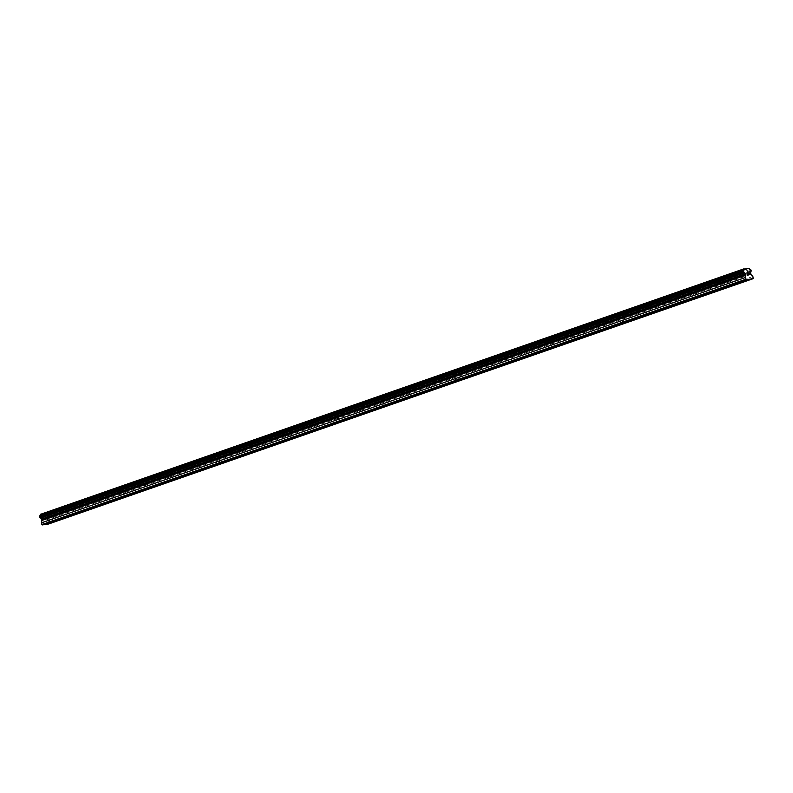 <?xml version="1.0" encoding="UTF-8"?>
<svg xmlns="http://www.w3.org/2000/svg" width="793" height="793" viewBox="0 0 793 793"><rect width="100%" height="100%" fill="white"/><g stroke="black" fill="none" stroke-linecap="round" stroke-linejoin="round"><path stroke-width="0.59" stroke-dasharray="3.96 2.97" d="M740.969 273.803L743.299 273.278L740.969 273.803M717.1 282.12L719.42 281.594L717.1 282.12M693.221 290.446L695.55 289.911L693.221 290.446M669.342 298.763L671.671 298.237L669.342 298.763M645.472 307.079L647.792 306.554L645.472 307.079M621.593 315.406L623.922 314.871L621.593 315.406M597.714 323.722L600.043 323.197L597.714 323.722M573.845 332.049L576.174 331.514L573.845 332.049M549.965 340.366L552.295 339.83L549.965 340.366M526.086 348.682L528.416 348.157L526.086 348.682M502.217 357.009L504.546 356.473L502.217 357.009M478.338 365.325L480.667 364.8L478.338 365.325M454.468 373.642L456.788 373.116L454.468 373.642M430.589 381.968L432.919 381.433L430.589 381.968M406.71 390.285L409.039 389.76L406.71 390.285M382.841 398.601L385.17 398.076L382.841 398.601M358.961 406.928L361.291 406.393L358.961 406.928M335.082 415.245L337.412 414.719L335.082 415.245M311.213 423.571L313.542 423.036L311.213 423.571M287.334 431.888L289.663 431.352L287.334 431.888M263.464 440.204L265.784 439.679L263.464 440.204M239.585 448.531L241.915 447.995L239.585 448.531M215.706 456.847L218.035 456.322L215.706 456.847M191.837 465.164L194.156 464.639L191.837 465.164M167.957 473.49L170.287 472.955L167.957 473.49M144.078 481.807L146.408 481.282L144.078 481.807M120.209 490.133L122.538 489.598L120.209 490.133M96.33 498.45L98.659 497.915L96.33 498.45M72.46 506.767L74.78 506.241L72.46 506.767M48.581 515.093L50.911 514.558L48.581 515.093M748.195 274.884L747.442 274.993L746.857 272.881M748.364 272.663L748.344 273.218M749.504 274.695L748.622 274.824L748.87 273.823M748.642 272.772L748.86 273.823M44.973 517.998L45.201 518.85L44.973 517.998L44.319 518.097L44.973 517.998M45.241 518.989L45.479 519.831L45.251 518.989M45.479 519.831L44.824 519.93L45.479 519.831M44.864 520.069L45.607 519.96L45.023 517.849L44.279 517.958L45.023 517.849L45.607 519.96L44.864 520.069M43.387 518.087L43.952 520.208L43.367 518.087M43.952 520.208L43.526 518.354L43.952 520.208M43.228 524.807L44.259 524.451M49.453 523.905L49.116 521.744L47.114 519.673L46.906 518.295A1.15 0.664 -109.2 0 1 47.263 517.115L47.372 515.44L46.569 514.617A1.15 0.664 -109.2 0 1 45.607 513.626L40.384 514.013M47.263 524.223L48.284 523.866M751.12 278.67L47.352 523.915M751.06 278.858L48.214 523.786M753.35 278.194L49.592 523.439M752.874 276.489L49.116 521.744M750.872 274.428L47.114 519.673M750.565 273.288L46.797 518.533M750.664 273.05L46.906 518.295M750.902 271.91L47.263 517.115M751.318 270.879L47.56 516.124M751.13 270.195L47.372 515.44M750.327 269.372L46.569 514.617M749.375 268.381L45.607 513.626M749.088 268.044L45.33 513.289M747.085 279.255L43.328 524.5M747.026 279.453L44.18 524.381M740.394 274.081L742.466 281.565M743.279 273.258L741.614 272.842L740.404 274.051M716.515 282.397L718.597 289.891M719.4 281.574L717.734 281.158L716.535 282.377M692.646 290.724L694.718 298.208M695.52 289.901L693.865 289.485L692.656 290.694M668.767 299.04L670.848 306.524M673.753 305.721L671.671 298.237L669.986 297.801L668.777 299.011M649.873 314.038L647.792 306.554L646.117 306.118L644.907 307.337L646.969 314.851M623.893 314.861L622.237 314.444L621.028 315.654L623.09 323.167M600.023 323.177L598.358 322.761L597.149 323.97L599.221 331.484M578.246 338.998L576.174 331.514L574.489 331.077L573.28 332.297L575.341 339.81M549.39 340.643L551.462 348.127M552.275 339.82L550.61 339.404L549.4 340.613M525.511 348.96L527.593 356.444M528.396 348.137L526.73 347.721L525.531 348.93M501.642 357.276L503.714 364.77M504.517 356.463L502.861 356.047L501.652 357.256M477.763 365.603L479.834 373.087M482.749 372.284L480.667 364.8L478.982 364.364L477.773 365.573M458.869 380.6L456.788 373.116L455.113 372.68L453.903 373.899L455.965 381.413M432.889 381.423L431.233 381.007L430.024 382.216L432.086 389.73M406.135 390.562L408.217 398.046M411.121 397.243L409.039 389.76L407.354 389.323L406.145 390.533M385.14 398.056L383.485 397.64L382.276 398.859L384.337 406.373M358.386 407.205L360.458 414.689M361.261 406.383L359.606 405.966L358.396 407.176M334.507 415.522L336.589 423.006M337.392 414.699L335.726 414.283L334.517 415.492M310.638 423.839L312.71 431.333M315.614 430.52L313.542 423.036L311.857 422.6L310.648 423.819M286.759 432.165L288.83 439.649M291.735 438.846L289.663 431.352L287.978 430.926L286.769 432.135M265.764 439.659L264.099 439.243L262.899 440.452L264.961 447.966M239.01 448.798L241.082 456.292M241.885 447.986L240.229 447.569L239.02 448.779M220.117 463.806L218.035 456.322L216.35 455.886L215.141 457.095L217.213 464.609M194.136 464.619L192.481 464.202L191.272 465.422L193.333 472.935M167.382 473.768L169.454 481.252M170.257 472.945L168.602 472.529L167.392 473.738M143.503 482.085L145.585 489.568M146.388 481.262L144.722 480.845L143.513 482.055M119.634 490.401L121.706 497.895M124.61 497.082L122.538 489.598L120.853 489.162L119.644 490.381M95.755 498.728L97.826 506.212M98.639 497.905L96.974 497.489L95.765 498.698M71.876 507.044L73.957 514.528M74.76 506.221L73.095 505.805L71.895 507.014M52.982 522.042L50.911 514.558L49.225 514.122L48.016 515.341L50.078 522.855M74.78 506.241L76.862 513.725M98.659 497.915L100.731 505.409M146.408 481.282L148.489 488.766M170.287 472.955L172.359 480.449M194.156 464.639L196.238 472.122M241.915 447.995L243.986 455.489M265.784 439.679L267.865 447.163M337.412 414.719L339.493 422.203M361.291 406.393L363.363 413.887M385.17 398.076L387.242 405.56M432.919 381.433L434.99 388.927M504.546 356.473L506.618 363.967M528.416 348.157L530.497 355.641M552.295 339.83L554.366 347.324M600.043 323.197L602.125 330.681M623.922 314.871L625.994 322.364M695.55 289.911L697.622 297.405M719.42 281.594L721.501 289.078M743.299 273.278L745.37 280.762M750.961 271.88L47.203 517.125M743.765 270.314L40.007 515.569"/><path stroke-width="1.19" d="M744.796 281.039L742.466 281.565L744.796 281.039M720.926 289.356L718.597 289.891L720.926 289.356M697.047 297.672L694.718 298.208L697.047 297.672M673.168 305.999L670.848 306.524L673.168 305.999M649.298 314.315L646.969 314.851L649.298 314.315M625.419 322.632L623.09 323.167L625.419 322.632M601.54 330.959L599.221 331.484L601.54 330.959M577.671 339.275L575.341 339.81L577.671 339.275M553.792 347.602L551.462 348.127L553.792 347.602M529.922 355.918L527.593 356.444L529.922 355.918M506.043 364.235L503.714 364.77L506.043 364.235M482.164 372.561L479.834 373.087L482.164 372.561M458.295 380.878L455.965 381.413L458.295 380.878M434.415 389.194L432.086 389.73L434.415 389.194M410.536 397.521L408.217 398.046L410.536 397.521M386.667 405.838L384.337 406.373L386.667 405.838M362.788 414.154L360.458 414.689L362.788 414.154M338.908 422.481L336.589 423.006L338.908 422.481M315.039 430.797L312.71 431.333L315.039 430.797M291.16 439.124L288.83 439.649L291.16 439.124M267.291 447.44L264.961 447.966L267.291 447.44M243.411 455.757L241.082 456.292L243.411 455.757M219.532 464.083L217.213 464.609L219.532 464.083M195.663 472.4L193.333 472.935L195.663 472.4M171.784 480.717L169.454 481.252L171.784 480.717M147.904 489.043L145.585 489.568L147.904 489.043M124.035 497.36L121.706 497.895L124.035 497.36M100.156 505.676L97.826 506.212L100.156 505.676M76.287 514.003L73.957 514.528L76.287 514.003M52.407 522.319L50.078 522.855L52.407 522.319M746.986 273.01L747.224 273.853L746.986 273.01L747.64 272.911L746.986 273.01M747.264 273.991L747.492 274.844L747.254 273.991M747.492 274.844L748.156 274.745L747.492 274.844M747.601 272.772L746.857 272.881L747.601 272.772M748.195 274.884L747.452 274.993L746.867 272.881M748.959 273.843L748.77 274.656L748.949 273.843M749.504 274.695L748.622 274.824L748.642 272.772M745.361 273.823A1.15 0.664 -109.2 0 0 744.399 272.832L743.408 271.325L743.705 270.334A1.15 0.664 -109.2 0 0 744.062 269.154L749.375 268.381A1.15 0.664 -109.2 0 0 750.327 269.372L751.13 270.195L751.021 271.86A1.15 0.664 -109.2 0 0 750.664 273.05L750.872 274.428L752.874 276.489L753.211 278.66L746.005 279.711L745.152 277.619L745.896 275.151L745.361 273.823L41.603 519.068L41.87 524.57L43.228 524.807L746.986 279.562M44.259 524.451L47.263 524.223L751.021 278.977M743.705 270.334L39.947 515.579L39.65 516.57L40.641 518.077A1.15 0.664 -109.2 0 1 41.603 519.068M744.151 268.768L40.304 514.399A1.15 0.664 -109.2 0 1 40.066 515.539M48.284 523.866L753.211 278.66M748.195 279.384L44.428 524.639M751.972 278.541L751.06 278.858M752.22 278.799L48.462 524.044M744.062 269.154L40.304 514.399M743.408 271.325L39.65 516.57M743.596 271.999L39.838 517.244M744.399 272.832L40.641 518.077M745.589 274.011L41.821 519.266M745.896 275.151L42.138 520.396M745.152 277.619L41.395 522.865M745.628 279.314L41.87 524.57M746.005 279.711L42.247 524.956M747.938 279.126L747.026 279.453"/></g></svg>
